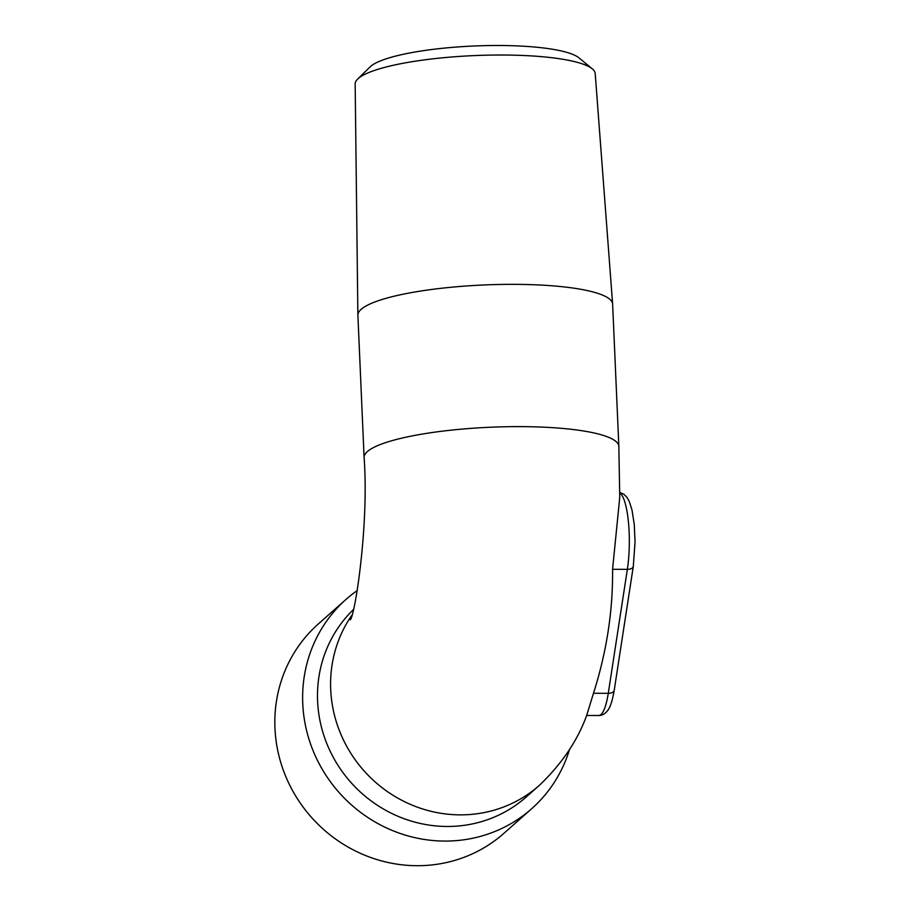 <?xml version="1.0" encoding="UTF-8"?>
<svg xmlns="http://www.w3.org/2000/svg" width="910" height="910" viewBox="0 0 910 910"><rect width="100%" height="100%" fill="white"/><g stroke="black" fill="none" stroke-linecap="round" stroke-linejoin="round"><path stroke-width="1.36" d="M351.783 615.331A127.491 121.633 48.5 0 0 374.067 780.962A127.491 121.633 48.5 0 0 539.38 785.341C561.743 763.979 577.509 740.683 586.666 715.453L593.479 693.272C606.652 651.969 613.021 610.644 612.566 569.307L619.755 497.315L618.845 446.4L612.635 304.122A127.491 24.752 -2.5 0 0 612.623 303.974A127.491 24.752 -2.5 0 0 498.725 284.489A127.491 24.752 -2.5 0 0 361.134 309.343A127.491 24.752 -2.5 0 0 357.88 315.099A127.491 24.752 -2.5 0 0 357.892 315.247L364.102 457.514A127.491 24.752 -2.5 0 1 367.344 451.61A127.491 24.752 -2.5 0 1 505.334 426.756A127.491 24.752 -2.5 0 1 618.845 446.4M357.641 79.113L370.017 66.942A106.948 20.759 -2.5 0 1 498.646 45.5A106.948 20.759 -2.5 0 1 578.919 57.831L592.296 68.864A120.131 23.319 177.5 0 0 474.167 55.601A120.131 23.319 177.5 0 0 357.641 79.113A120.131 23.319 177.5 0 0 355.162 83.993L357.88 315.099M539.38 785.341L526.276 796.944A127.491 121.633 -131.5 0 1 394.576 814.78A127.491 121.633 -131.5 0 1 317.601 701.166A127.491 121.633 -131.5 0 1 353.33 609.654M569.546 749.374A139.89 133.463 -131.5 0 1 531.713 808.683A139.89 133.463 -131.5 0 1 387.216 828.259A139.89 133.463 -131.5 0 1 302.757 703.601A139.89 133.463 -131.5 0 1 346.175 599.269A139.89 133.463 -131.5 0 1 357.289 590.488M346.175 599.269L318.375 623.907A139.89 133.463 48.5 0 0 274.957 728.228A139.89 133.463 48.5 0 0 359.416 852.886A139.89 133.463 48.5 0 0 503.912 833.321L531.713 808.683M612.623 303.974L595.197 73.517A120.131 23.319 177.5 0 0 592.296 68.864M586.666 715.465L598.757 715.499A49.572 11.318 -89.8 0 0 608.267 693.318L627.354 569.353A49.572 11.318 -89.8 0 0 619.778 492.924M598.757 715.499C602.136 715.487 605.07 713.895 607.55 710.699C608.517 709.516 611.611 705.648 614.205 690.337A7.439 3.993 -171.2 0 1 608.267 693.318L593.479 693.272M619.778 492.526L623.646 494.096L626.888 497.235L629.197 501.285L632.006 510.01L634.27 524.524L635.043 541.996L633.303 566.373A7.439 3.993 -171.2 0 1 627.354 569.353L612.566 569.307M633.303 566.373L614.205 690.337M364.102 457.514C369.153 525.32 354.843 616.241 350.293 619.79"/></g></svg>
